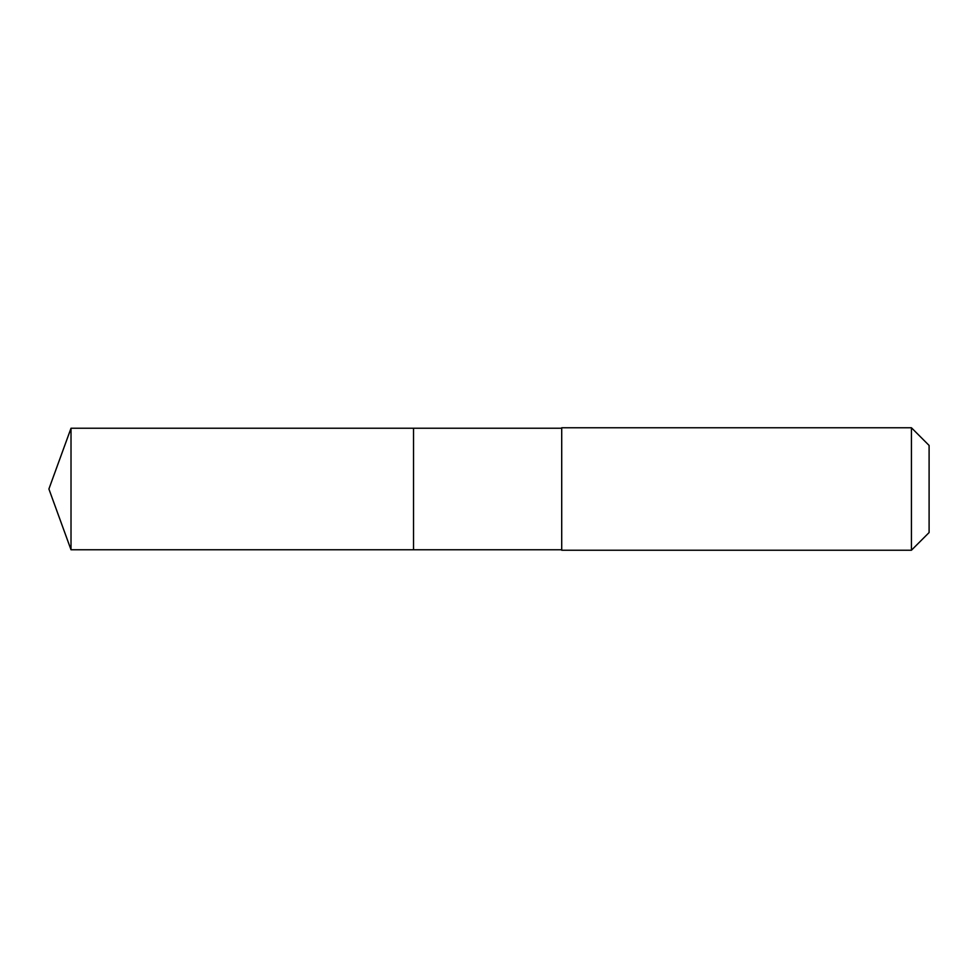 <?xml version="1.0" encoding="UTF-8"?>
<svg xmlns="http://www.w3.org/2000/svg" width="978" height="978" viewBox="0 0 978 978"><rect width="100%" height="100%" fill="white"/><g stroke="black" fill="none" stroke-linecap="round" stroke-linejoin="round"><path stroke-width="1.47" d="M413.535 549.77L413.535 428.23L71.015 428.23L71.015 549.77L413.535 549.77L413.535 428.23L561.714 428.23L561.714 549.77L71.015 549.77L48.9 489L71.015 549.77M561.714 546.714L561.714 550.235L911.423 550.235L911.423 427.765L561.714 427.765L561.714 546.714M911.423 427.765L929.1 445.442L929.1 532.558L911.423 550.235M48.9 489L71.015 428.23"/></g></svg>
